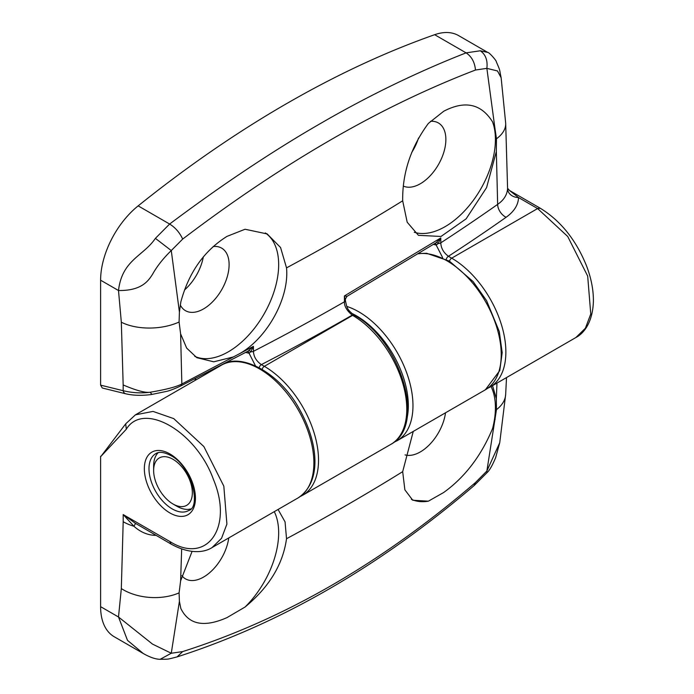 <?xml version="1.0" encoding="UTF-8"?>
<svg xmlns="http://www.w3.org/2000/svg" width="694" height="694" viewBox="0 0 694 694"><rect width="100%" height="100%" fill="white"/><g stroke="black" fill="none" stroke-linecap="round" stroke-linejoin="round"><path stroke-width="1.04" d="M445.522 412.791A36.131 20.863 -60 0 1 420.33 451.924A36.131 20.863 -60 0 1 405.062 454.891M491.048 386.506A71.161 41.085 -60 0 1 492.593 428.493C481.22 455.845 464.928 477.168 443.735 492.462L428.372 501.181A71.161 41.085 -60 0 1 411.369 499.316M228.76 537.937A36.131 20.863 -60 0 1 203.568 577.07A36.131 20.863 -60 0 1 185.723 578.987A36.131 20.863 -60 0 1 181.88 575.682M274.286 511.651A71.161 41.085 -60 0 1 245.06 607.024L226.973 617.617C204.088 627.723 188.707 624.678 180.839 608.482L179.408 601.334L171.271 653.245L182.678 651.579L177.074 656.914M428.372 501.181L412.757 500.235L404.871 489.834L402.676 471.66L413.26 431.416M492.523 385.656L496.34 398.625L496.982 383.079M486.997 472.675L486.867 471.035L499.732 442.737L495.62 457.736C492.228 465.709 489.357 470.688 486.997 472.683L474.132 485.574L475.477 482.53L486.867 471.035L496.47 409.634L496.34 398.625M495.134 419.055L492.593 428.493M278.077 509.465L285.061 521.888L286.527 538.718C282.952 564.387 269.133 587.15 245.06 607.024M181.672 548.989L180.605 580.913L179.095 592.867L179.408 601.334M180.605 580.913L192.082 551.4M499.732 442.737L505.674 394.392L506.507 377.579M143.077 653.401L114.206 636.736A65.687 37.927 -60 0 1 100.604 606.66L118.501 616.992L152.524 644.11L171.271 653.245L160.149 659.3C155.69 659.283 150.086 657.365 143.32 653.548L127.496 640.345L118.501 616.992L121.329 588.573L123.185 521.723A43.791 25.288 0 0 0 133.925 526.269L123.185 514.575L135.417 523.328L171.028 544.044C190.286 554.74 204.687 552.381 212.078 547.566L298.012 497.954A76.635 44.242 -120 0 0 309.758 436.543A76.635 44.242 -120 0 0 259.695 369.008A76.635 44.242 -120 0 0 221.377 365.218C240.011 352.005 279.196 371.932 299.253 408.835C317.999 442.017 322.701 481.575 298.012 497.954M155.916 535.317L154.571 535.343C147.145 534.927 140.266 531.908 133.925 526.269A10.948 1.006 126.5 0 0 135.417 523.328M154.571 535.343L154.571 534.545M100.96 456.348L126.308 429.222L125.701 423.834L101.393 455.802M123.185 521.723L123.185 514.575L169.891 541.537C207.107 565.011 233.566 527.371 213.466 479.537C196.35 431.442 143.432 400.898 126.308 429.222M182.678 651.579C284.271 619.291 381.874 562.947 475.477 482.53M100.604 456.236L100.604 606.66M192.195 495.507A27.37 15.806 -120 0 0 175.391 460.859A27.37 15.806 -120 0 0 153.782 467.782A27.37 15.806 -120 0 0 153.634 470.471A27.37 15.806 -120 0 0 172.988 503.991A27.37 15.806 -120 0 0 192.195 495.507M153.634 470.471L153.634 466.004A32.844 18.964 60 0 1 153.816 462.777A32.844 18.964 60 0 1 158.171 452.696M190.642 508.954A32.844 18.964 60 0 1 176.857 506.23L172.988 503.991M213.162 246.517A36.131 20.863 -60 0 1 221.854 248.244A36.131 20.863 -60 0 1 227.103 277.262A36.131 20.863 -60 0 1 203.568 308.899A36.131 20.863 -60 0 1 185.723 310.817A36.131 20.863 -60 0 1 180.293 305.004M265.325 232.95A71.161 41.085 -60 0 1 274.434 290.404A71.161 41.085 -60 0 1 228.335 351.806A71.161 41.085 -60 0 1 194.745 356.352M155.395 238.363L171.271 250.56C163.307 258.289 157.052 266.201 152.524 274.303C148.065 281.365 141.255 290.795 118.501 290.526C122.049 259.816 143.311 256.251 155.395 238.363L169.622 224.041C175.296 227.537 179.651 232.551 182.678 239.074L171.271 250.56L179.408 312.014L180.839 301.933C188.751 272.577 204.123 250.734 226.973 236.385L245.06 229.246L267.164 233.939L280.567 247.515L286.527 267.867C289.459 297.978 267.173 338.091 239.673 353.628L253.423 346.332L250.786 351.78L249.103 353.272L245.633 352.422M430.48 121.32A36.131 20.863 -60 0 1 438.617 123.09A36.131 20.863 -60 0 1 443.865 152.116A36.131 20.863 -60 0 1 420.33 183.754A36.131 20.863 -60 0 1 403.283 186.061M262.159 369.329A3.288 1.9 -60 0 1 264.336 366.328L352.587 315.38A3.288 1.9 -60 0 1 354.235 315.215C399.354 339.175 427.521 424.867 390.904 444.325A76.635 44.242 -120 0 0 402.659 382.914A76.635 44.242 -120 0 0 352.587 315.38L352.188 315.145C346.766 310.565 344.181 306.115 344.441 301.786A3.288 1.882 -0.3 0 0 345.404 300.441L345.395 299.105L346.983 296.355L436.24 242.64L440.768 237.947L440.803 242.839A2276.094 1314.089 0 0 0 497.65 204.374L496.34 151.535L486.581 187.614L466.125 218.844L440.985 236.463L418.413 235.318L407.187 222.219L402.676 200.809C402.329 172.884 410.891 147.085 428.372 123.411L443.735 111.24C464.971 100.179 481.254 103.744 492.593 121.944A71.161 41.085 -60 0 1 445.097 226.66A71.161 41.085 -60 0 1 414.275 232.273M507.583 188.256L509.491 190.468L518.531 197.538C518.288 204.938 514.141 211.514 506.108 217.274A10.948 6.914 -125.1 0 1 497.65 204.374C503.827 200.106 507.141 194.841 507.583 188.577L505.683 123.228L501.137 77.728L497.477 70.944L486.867 68.359L475.477 70.025C474.757 62.26 471.634 56.544 466.099 52.865L434.644 34.7A1094.811 632.095 120 0 0 286.396 103.744A1094.811 632.095 120 0 0 138.158 205.875L169.622 224.041C218.471 187.415 271.137 151.839 320.559 123.463C369.893 94.818 420.963 70.484 466.099 52.865L480.317 50.775L487.761 52.432M345.23 299.851L344.398 295.948L440.768 237.947L438.209 243.481L436.3 245.069A3.288 2.247 101.6 0 0 435.112 243.342M436.3 245.069L433.455 244.383M435.069 243.368A3.288 2.342 -76.2 0 1 436.188 245.051L442.607 257.578M446.233 259.339A3.288 1.9 -60 0 1 448.428 256.286C443.544 252.642 441.002 248.157 440.803 242.839A3.288 1.882 -0.3 0 1 438.209 243.481A3.288 1.275 57.3 0 0 436.309 242.596M151.682 394.036L150.104 392.249C145.237 392.96 136.258 390.531 123.168 384.944L123.168 390.705A5.474 3.912 103.8 0 0 125.727 393.784L102.287 388.007L100.604 385.144L123.168 390.705C132.242 392.899 141.22 393.42 150.104 392.249C165.701 389.646 176.285 386.896 181.845 384.008L180.631 386.011L248.244 351.043L253.423 346.332L253.457 351.311A2276.094 1314.089 0 0 0 344.441 301.786L344.398 295.948L346.974 296.286M248.669 350.8A3.288 1.518 -121.4 0 1 250.786 351.78A3.288 1.882 -0.3 0 0 253.457 351.311C253.666 356.629 256.294 361.062 261.352 364.61L264.336 366.328A76.635 44.242 60 0 1 314.399 433.863A76.635 44.242 60 0 1 302.653 495.273L300.268 496.505M247.532 351.416A3.288 2.412 -79.6 0 1 249.103 353.272L255.479 365.833M247.506 351.433A3.288 2.342 -76.2 0 1 248.799 353.203M233.331 356.959L213.752 361.808L196.844 357.688L186.669 348.11L180.605 333.823L181.845 384.008L239.673 353.628M179.408 312.014L179.095 322.025L180.605 333.823M492.593 121.944L495.134 129.735L486.867 68.359C487.804 60.369 485.618 54.514 480.317 50.775M496.34 151.535L496.47 138.791L495.134 129.735M259.166 367.647A3.288 1.9 -60 0 1 261.352 364.61A2287.042 1320.413 180 0 0 352.188 315.145A3.288 1.9 -60 0 1 353.827 314.981A3.288 1.9 -60 0 1 354.018 315.119M125.727 393.784L125.727 393.784C133.014 395.511 141.541 395.771 151.309 394.548L166.733 391.347C169.449 390.774 174.081 388.996 180.622 386.011M507.583 188.577A10.948 8.935 -179 0 0 518.531 197.538L537.607 208.556L451.681 258.168A76.635 44.242 60 0 1 501.745 325.703A76.635 44.242 60 0 1 489.999 387.113L487.613 388.336M138.158 205.875A65.687 37.927 120 0 0 100.604 280.194L100.604 385.144M434.644 34.7A65.687 37.927 -60 0 1 458.587 35.594L487.709 52.406C489.018 52.102 496.678 60.864 496.271 61.653C500.704 72.029 499.055 67.969 501.137 77.719M179.095 322.025A43.791 23.639 177 0 1 121.329 322.216L118.501 290.526L100.604 280.194M475.477 70.025C380.841 106.329 283.247 162.674 182.678 239.074M203.333 256.849A36.756 21.219 -60 0 1 184.509 289.971M418.508 138.045A36.756 21.219 -60 0 1 411.663 152.585M172.216 508.91A32.844 18.964 -120 0 0 188.638 510.532C201.46 507.349 191.752 465.743 170.568 455.438C164.062 452.054 159.134 451.464 155.794 453.65A32.844 18.964 -120 0 0 150.754 479.97A32.844 18.964 -120 0 0 172.216 508.91M169.891 453.937A36.131 20.863 60 0 1 195.439 498.179A36.131 20.863 60 0 1 169.891 512.935A36.131 20.863 60 0 1 144.343 468.684A36.131 20.863 60 0 1 169.891 453.937M221.377 365.218L135.443 414.83L153.027 411.412L173.76 418.621L203.863 446.554L223.824 486.156L226.903 524.091L221.551 538.284L212.078 547.566M346.792 306.427A76.635 44.242 60 0 1 358.781 311.806A76.635 44.242 60 0 1 408.844 379.332A76.635 44.242 60 0 1 397.098 440.742L485.358 389.794A76.635 44.242 -120 0 0 497.104 328.383A76.635 44.242 -120 0 0 447.031 260.849A76.635 44.242 -120 0 0 418.335 253.778M406.658 419.783A73.356 42.351 -120 0 0 351.502 313.237M121.329 588.573A43.791 26.832 3.2 0 0 179.095 592.867M496.47 409.634A43.791 26.832 3.2 0 0 505.674 394.392M169.891 541.537L171.028 544.044M286.527 538.718A2273.414 1312.545 0 0 0 402.676 471.66M449.504 261.17A3.288 1.9 -60 0 1 451.681 258.168L448.428 256.286A2287.042 1320.413 180 0 0 506.108 217.274M195.456 378.499L195.994 379.87M505.683 123.228A43.791 23.639 177 0 1 496.47 138.791M123.168 384.944L121.329 322.216M509.491 190.468L540.348 208.287L537.607 208.556L567.718 236.489L587.679 276.091L590.759 314.018L585.398 328.219L575.933 337.501L489.999 387.113M402.676 200.809A2273.414 1312.545 180 0 1 286.527 267.867M393.888 442.33L397.098 440.742M418.656 253.579L426.619 253.284L449.278 261.039L473.117 281.564L486.598 300.676L499.29 331.541L502.187 352.639L499.758 370.596L485.358 389.794M177.204 656.871C165.901 659.734 169.579 659.083 160.141 659.3M135.443 414.83L125.701 423.834M474.132 485.566C379.158 566.651 280.168 623.759 177.161 656.888M267.164 233.947L266.652 233.644M345.404 300.441C347.121 308.899 347.425 309.619 353.827 314.981L354.235 315.215M195.439 380.191L194.893 378.785M540.348 208.287C560.761 220.848 576.194 240.141 586.647 266.175C591.253 278.424 593.509 290.118 593.396 301.257C592.78 322.233 583.906 333.389 575.933 337.501M390.904 444.325L302.653 495.273"/></g></svg>
